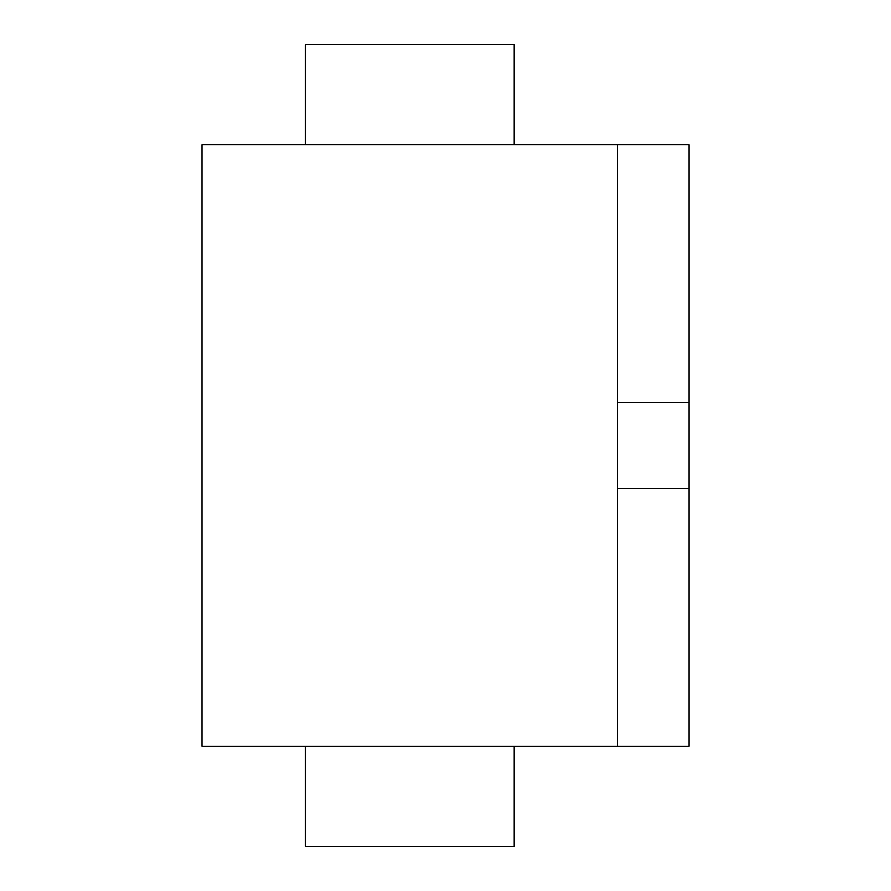 <?xml version="1.0" encoding="UTF-8"?>
<svg xmlns="http://www.w3.org/2000/svg" width="891" height="891" viewBox="0 0 891 891"><rect width="100%" height="100%" fill="white"/><g stroke="black" fill="none" stroke-linecap="round" stroke-linejoin="round"><path stroke-width="1.34" d="M514.029 846.45L514.029 746.212L514.029 846.45L305.368 846.45L305.368 746.212L305.368 846.45M305.368 44.55L305.368 144.787L305.368 44.55L514.029 44.55L514.029 144.787L514.029 44.55M617.34 746.212L202.068 746.212L202.068 144.787L617.34 144.787L617.34 746.212L688.932 746.212L688.932 144.787L617.34 144.787M688.932 488.457L617.34 488.457M617.34 402.543L688.932 402.543"/></g></svg>
